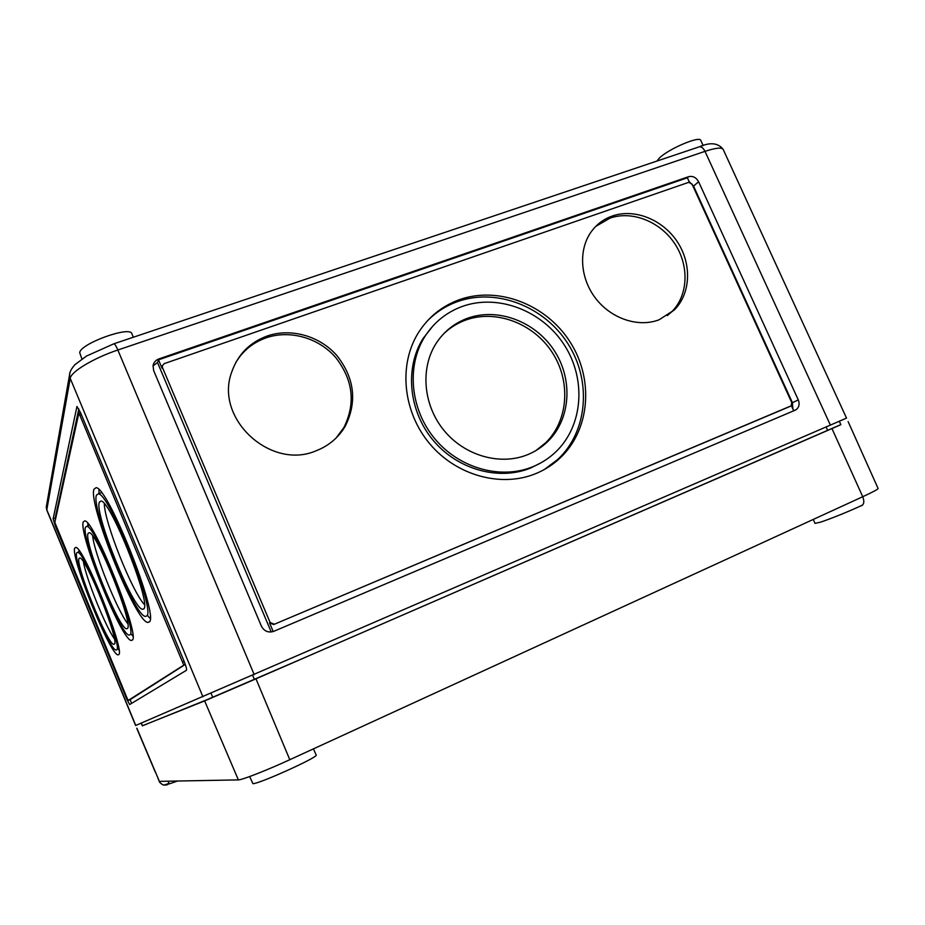 <?xml version="1.0" encoding="UTF-8"?>
<svg xmlns="http://www.w3.org/2000/svg" width="925" height="925" viewBox="0 0 925 925"><rect width="100%" height="100%" fill="white"/><g stroke="black" fill="none" stroke-linecap="round" stroke-linejoin="round"><path stroke-width="1.39" d="M143.722 608.916C151.931 604.58 110.433 499.812 100.952 501.049L99.368 502.148C93.992 512.774 132.865 609.263 142.542 609.309L143.722 608.916M96.466 495.153C90.581 507.64 134.379 616.247 145.352 616.408L146.659 615.992C156.175 611.575 109.023 492.377 98.293 493.858L96.466 495.153M149.168 622.016C159.828 617.646 107.82 486.018 96.027 487.718L93.992 489.209C87.713 503.339 135.663 622.167 147.769 622.444L149.168 622.016M127.396 628.491C134.044 625.265 96.593 531.413 89.158 532.707L88.048 533.482C83.643 541.726 118.92 629 126.563 628.78L127.396 628.491M85.47 527.262C80.648 536.951 120.4 635.244 129.084 635.082L130.009 634.793C137.698 631.532 95.159 524.799 86.742 526.348L85.47 527.262M132.229 640.158C140.843 636.932 93.934 519.145 84.695 520.914L83.273 521.954C78.128 532.939 121.672 640.539 131.246 640.447L132.229 640.158M114.353 644.147C119.857 641.707 85.771 556.688 79.804 557.995L78.995 558.55C75.307 565.094 107.566 644.748 113.752 644.355L114.353 644.147M76.682 552.942C72.636 560.631 109 650.402 116.03 650.032L116.689 649.812C123.06 647.361 84.348 550.733 77.608 552.283L76.682 552.942M118.689 654.646C125.812 652.252 83.146 545.658 75.734 547.403L74.705 548.167C70.381 556.896 110.237 655.189 117.972 654.865L118.689 654.646M267.163 336.018C291.121 327.693 320.038 336.053 337.093 355.813C354.576 378.36 357.304 401.808 345.279 426.147C338.562 437.537 328.918 445.723 316.327 450.695C271.013 470.698 214.38 418.748 231.608 372.359C237.737 354.645 249.577 342.539 267.163 336.018M235.794 362.507C242.917 350.748 253.011 342.528 266.053 337.856C289.93 329.554 318.732 337.856 335.729 357.536C353.13 380.002 355.847 403.358 343.857 427.604L336.122 437.999M612.315 216.011C634.55 208.229 662.739 219.56 677.285 241.726C691.969 263.822 690.859 293.502 674.313 309.956L659.12 319.772C638.238 327.866 610.743 318.582 595.214 297.815C579.582 277.13 578.391 248.235 592.116 230.568C597.434 223.734 604.164 218.89 612.315 216.011M595.827 226.336L610.026 218.127C632.191 210.357 660.288 221.642 674.788 243.726C689.414 265.729 688.293 295.318 671.793 311.725L667.295 315.633M467.553 318.246C497.812 307.25 535.321 321.507 554.168 350.459C573.188 379.308 570.841 418.771 548.039 441.248C542.154 447.029 535.355 451.504 527.632 454.672C500.24 465.888 464.685 455.828 443.919 430.345C423.06 404.942 420.077 367.838 436.415 342.944C444.173 331.289 454.545 323.056 467.553 318.246M443.561 333.902C449.966 327.728 457.355 323.126 465.714 320.073C495.881 309.1 533.251 323.288 552.028 352.136C570.979 380.869 568.621 420.193 545.877 442.589L536.038 450.498M541.46 462.546L530.811 467.946C499.038 481.092 457.655 469.75 433.178 440.323C408.607 410.978 404.595 367.826 423.072 338.492L433.027 325.843M532.927 466.697C501.038 479.89 459.505 468.489 434.935 438.936C410.261 409.474 406.225 366.15 424.76 336.723C433.975 322.316 446.498 312.222 462.338 306.418C498.205 293.526 542.443 310.719 564.354 345.071C586.496 379.296 583.166 425.882 555.682 451.978C549.057 458.268 541.472 463.171 532.927 466.697M459.378 299.688C498.459 285.733 546.559 304.649 570.193 342.123C594.081 379.447 590.115 430.113 559.879 458.222C552.873 464.732 544.894 469.842 535.945 473.554C501.547 487.868 456.638 475.762 429.871 443.942C403.011 412.226 398.293 365.398 418.007 333.358C428.055 317.298 441.838 306.071 459.378 299.688M426.876 321.426C435.583 312.419 445.815 305.805 457.574 301.585C496.528 287.652 544.455 306.487 567.996 343.811C591.792 380.996 587.826 431.489 557.683 459.505L544.339 469.518M703.173 145.618L700.78 140.392C699.913 135.513 668.347 148.971 659.386 158.048L656.958 161.054M133.35 337.232L131.87 333.728C130.344 325.531 80.059 343.742 79.712 352.714L81.92 358.958M795.211 410.168L273.823 631.312C268.331 633.012 264.192 631.289 261.393 626.156L153.654 370.567L153.064 365.606C153.747 362.369 155.666 360.149 158.857 358.935L688.651 176.675C692.871 175.738 696.19 177.438 698.618 181.751L798.275 399.877C799.836 403.936 799.177 407.162 796.309 409.555L795.211 410.168M113.659 343.857L113.96 343.753C114.897 344.1 116.192 346.181 117.845 350.008L705 151.353C715.742 147.838 721.812 147.202 723.211 149.48L846.525 418.112L135.605 725.512L46.759 510.033L70.219 378.371L202.922 696.814M186.399 670.313C186.896 669.365 186.087 666.266 183.994 661.017L80.602 412.781L76.96 406.445L53.13 518.89L55.292 525.863L126.679 698.918L129.65 704.549L186.399 670.313M78.833 408.977L55.165 518.127L53.13 518.89M55.558 519.064L55.165 518.127M274.239 624.202L270.1 622.49L162.465 367.502L162.28 365.814L164.199 363.641L688.674 182.352L692.004 184.04L791.765 402.618L791.129 405.844L273.65 624.548L269.522 622.837L270.1 622.49M273.199 631.544L269.522 622.837M791.361 405.647L793.719 410.804M789.441 406.676L273.65 624.548M162.291 365.757L162.118 368.381L158.51 359.837L687.391 177.785L689.414 182.237M839.299 421.257L840.871 424.679L789.846 446.902M305.146 657.421L205.084 700.514M146.208 724.333L142.334 725.836L141.213 723.119M153.007 365.942L157.504 362.484L158.857 358.935M689.102 181.531L693.553 186.11L792.413 402.699L792.875 408.966M157.504 362.484L271.222 631.983M130.263 699.566L185.301 664.428M131.616 703.382L130.078 699.647M183.647 664.867L78.891 412.932L54.818 522.428L127.245 698.548L128.251 700.422L185.22 664.208M78.914 550.352L79.088 551.705M118.25 649.165L119.036 650.229M83.47 561.938C85.84 577.709 105.126 625.716 114.318 638.736M87.759 523.365L87.979 525.874M131.35 634.238L132.888 636.146M92.697 536.026C94.119 552.884 117.163 610.454 127.743 623.612M98.94 489.683L99.056 493.568M147.607 615.599L150.127 618.42M104.34 503.755C104.282 521.862 131.998 591.514 144.427 604.568M158.684 779.74L155.03 771.068L159.366 781.371L238.361 779.891L204.633 700.907L142.323 725.79M249.657 776.549L252.895 783.637C258.168 784.423 319.379 756.708 316.177 755.02L313.413 748.868M168.096 781.209L169.275 783.891L177.508 781.024M813.283 519.422L814.971 523.365L820.093 522.278C829.124 519.457 850.688 510.727 862.597 505.038M862.054 505.466L861.395 505.778C864.066 504.403 864.517 501.385 862.736 496.725L289.791 759.714L255.971 678.823L840.837 424.61M255.971 678.823L204.633 700.907M798.021 443.341L294.393 662.092M206.668 699.832L145.375 724.61M70.115 372.023L69.56 374.787L70.219 378.371C70.786 371.838 93.818 357.987 117.845 350.008L254.213 674.649M830.384 425.118L705 151.353C703.405 148.15 701.52 146.624 699.346 146.797C710.308 142.011 718.263 142.901 723.211 149.48M46.551 505.42L46.712 509.525L135.755 725.454M211.073 693.311L212.773 697.369M141.34 723.061L142.473 725.79M826.118 426.968L827.713 430.449M252.675 675.319L254.41 679.459M687.391 177.785L688.651 176.675M693.553 186.11L698.618 181.751M792.413 402.699L798.275 399.877M162.118 368.381L162.465 367.502M789.279 406.757L790.748 406.052M127.292 698.664L126.679 698.918M55.905 525.631L55.292 525.863M184.098 661.248L182.838 661.78M130.286 699.566L128.251 700.422M81.365 414.597L80.105 415.047M698.514 147.075L113.96 343.753L86.511 356.044L74.809 364.762C71.306 368.867 69.56 372.208 69.56 374.787L46.262 507.073L46.759 510.033M848.109 421.557L878.091 488.481C878.091 489.244 872.969 491.996 862.736 496.725L831.991 428.633M155.007 771.068L136.888 728.206M158.036 778.607L159.366 781.371C161.227 784.77 164.026 785.834 167.76 784.573L168.963 783.452M289.791 759.714C266.689 770.352 241.76 780.099 238.361 779.891M343.857 427.604L345.279 426.147M671.793 311.725L674.313 309.956M545.877 442.589L548.039 441.248M423.072 338.492L424.76 336.723M557.683 459.505L559.879 458.222M793.708 410.781L796.309 409.555M161.933 366.693L162.28 365.814M80.44 412.388L78.891 412.932M118.782 654.53L117.972 654.865M79.723 551.462L77.608 552.283M114.399 644.089L113.752 644.355M132.356 639.996L131.246 640.447M89.332 525.365L86.742 526.348M127.453 628.422L126.563 628.78M149.353 621.797L147.769 622.444M101.519 492.655L98.293 493.858M143.814 608.8L142.542 609.309M155.284 772.109L136.738 728.264M159.181 781.313C158.811 782.018 163.471 785.834 164.222 785.013L168.94 783.406"/></g></svg>
